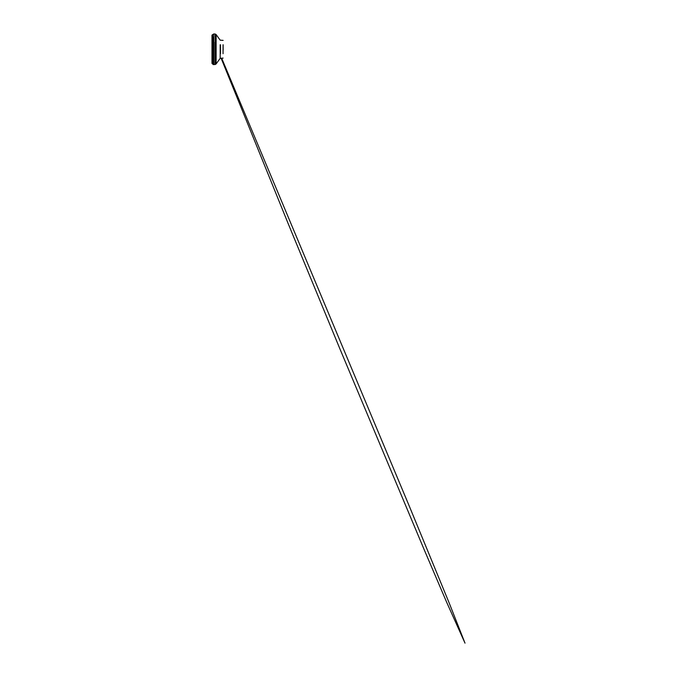 <?xml version="1.0" encoding="UTF-8"?>
<svg xmlns="http://www.w3.org/2000/svg" width="677" height="677" viewBox="0 0 677 677"><rect width="100%" height="100%" fill="white"/><g stroke="black" fill="none" stroke-linecap="round" stroke-linejoin="round"><path stroke-width="1.02" d="M223.131 50.174L223.131 44.75M212.239 62.766L211.986 49.319L211.986 63.376L212.595 64.002L212.595 35.001M212.29 35.737L212.29 62.741M213.847 42.16L213.847 33.952L212.29 35.322L212.29 63.164L213.467 64.374L213.467 36.871M213.467 61.615L213.847 64.535L213.847 56.318M215.252 56.309L215.252 34.028L213.847 33.952L213.847 64.535L215.066 64.535L215.066 42.169M215.066 56.309L215.294 42.169M215.413 56.309L215.252 42.169M215.294 56.309L215.294 64.417L215.955 64.078L215.955 42.169M216.124 42.092L216.124 34.552L215.413 34.155L215.413 42.169M215.955 56.309L215.955 64.078L216.124 56.394M220.474 44.75L220.474 53.737M223.055 44.75L223.055 53.737M223.131 40.383L220.186 40.171L216.124 34.552L216.124 63.934L220.186 58.315L220.186 44.75M220.186 53.737L220.186 58.315L223.131 58.095M212.595 63.486L213.255 64.637L213.847 64.391M211.986 35.449L211.986 63.367L212.239 35.983M212.239 35.441L212.239 63.046M212.239 36.05L212.045 35.035L213.72 33.968M221.667 58.171L409.653 507.005L449.223 603.072L465.014 643.15L446.761 602.479L424.14 549.58L339.854 348.74L288.224 223.74L221.1 58.171M211.986 36.313L211.986 35.348L211.986 36.313"/></g></svg>
